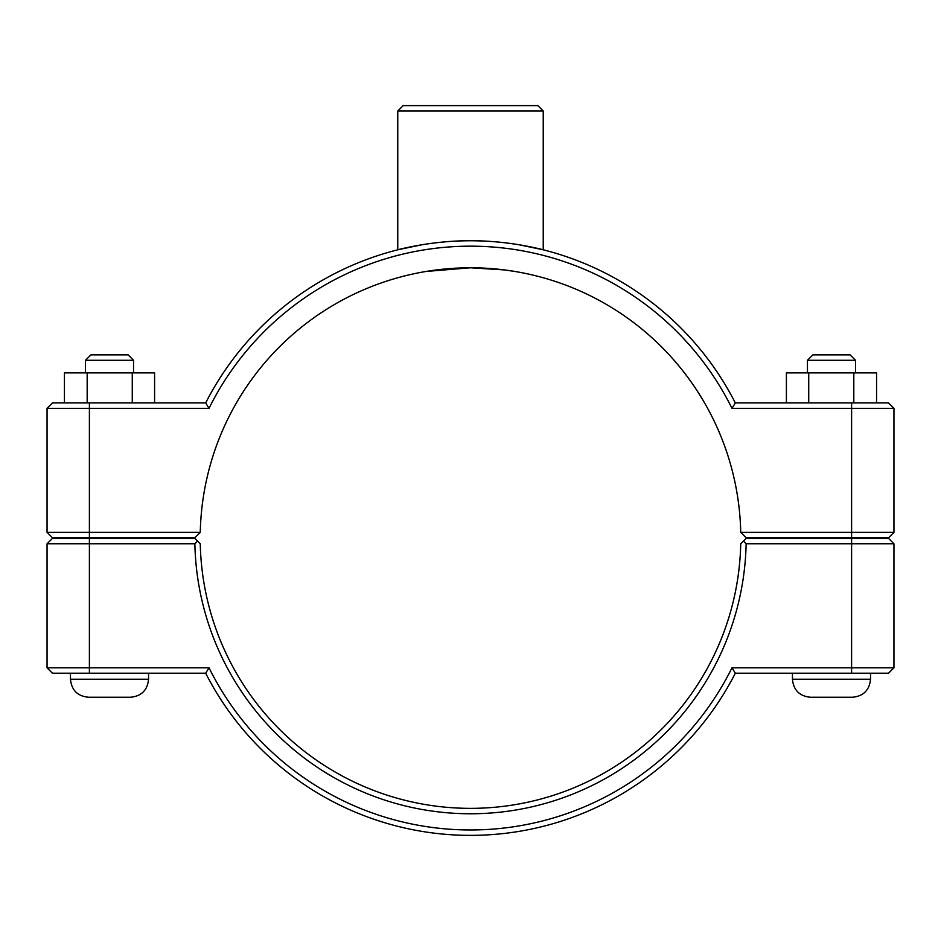 <?xml version="1.0" encoding="UTF-8"?>
<svg xmlns="http://www.w3.org/2000/svg" width="941" height="941" viewBox="0 0 941 941"><rect width="100%" height="100%" fill="white"/><g stroke="black" fill="none" stroke-linecap="round" stroke-linejoin="round"><path stroke-width="1.41" d="M47.05 408.335L209.008 408.335A291.91 291.91 0 0 1 731.992 408.335L735.321 402.924A297.321 297.321 0 0 0 205.679 402.924L52.461 402.924L47.05 408.335L47.05 532.371L52.461 537.77L194.811 537.77L200.268 532.371A270.29 270.29 0 0 1 470.5 267.785A270.29 270.29 0 0 1 740.732 532.371L746.189 537.77L888.539 537.77L893.95 532.371L740.732 532.371M422.45 244.66L397.761 249.788C396.867 249.988 431.519 240.484 470.5 240.755C509.481 240.484 544.133 249.988 543.239 249.788C544.133 249.988 509.481 240.484 470.5 240.755C431.519 240.484 396.867 249.988 397.761 249.788L397.761 111.014L543.239 111.014L537.829 105.615L403.171 105.615L397.761 111.014M543.239 111.014L543.239 249.788L518.55 244.66M870.531 537.77L870.531 538.37M870.531 673.215L870.531 679.226C869.46 690.165 863.45 696.175 852.511 697.246L810.46 697.246C799.521 696.175 793.51 690.165 792.44 679.226L870.531 679.226C869.46 690.165 863.45 696.175 852.511 697.246M807.46 360.285L812.859 354.875L850.099 354.875L855.51 360.285L807.46 360.285L807.46 372.895M808.731 402.924L808.731 372.895L786.405 372.895L786.405 402.924M853.816 402.924L853.816 372.895L808.731 372.895M876.565 402.924L876.565 372.895L853.816 372.895M70.469 538.37L70.469 537.77M148.56 673.215L148.56 679.226L70.469 679.226L70.469 673.215M85.49 360.285L133.54 360.285L128.141 354.875L90.901 354.875L85.49 360.285L85.49 372.895M133.54 372.895L133.54 360.285M154.595 402.924L154.595 372.895L132.269 372.895L132.269 402.924M87.184 402.924L87.184 372.895L132.269 372.895M64.435 402.924L64.435 372.895L87.184 372.895M88.489 697.246C77.55 696.175 71.54 690.165 70.469 679.226C71.54 690.165 77.55 696.175 88.489 697.246L130.54 697.246C141.479 696.175 147.49 690.165 148.56 679.226C147.49 690.165 141.479 696.175 130.54 697.246M851.605 538.37L888.539 538.37L893.95 543.78L851.605 543.78L851.605 667.804L731.992 667.804A291.91 291.91 0 0 1 209.008 667.804L47.05 667.804L47.05 543.78L194.869 543.78A275.689 275.689 0 0 0 470.5 813.765A275.689 275.689 0 0 0 746.131 543.78L851.605 543.78L851.605 538.37L746.189 538.37L743.472 541.063L746.131 543.78M731.992 667.804L735.321 673.215L888.539 673.215L893.95 667.804L893.95 543.78M893.95 667.804L851.605 667.804L851.605 673.215M743.472 541.063L740.732 543.78A270.29 270.29 0 0 1 470.5 808.354A270.29 270.29 0 0 1 200.268 543.78L194.811 538.37L52.461 538.37L47.05 543.78M194.869 543.78L197.528 541.063M209.008 667.804L205.679 673.215A297.321 297.321 0 0 0 735.321 673.215M205.679 673.215L52.461 673.215L47.05 667.804M200.268 532.371L47.05 532.371M426.108 271.455L470.5 267.785L504.482 269.926L514.892 271.455M731.992 408.335L893.95 408.335L893.95 532.371M209.008 408.335L205.679 402.924M735.321 402.924L888.539 402.924L893.95 408.335M89.395 673.215L89.395 538.37M851.605 537.77L851.605 402.924M89.395 537.77L89.395 402.924M792.44 537.77L792.44 538.37M792.44 673.215L792.44 679.226C793.51 690.165 799.521 696.175 810.46 697.246M855.51 360.285L855.51 372.895M148.56 538.37L148.56 537.77"/></g></svg>
